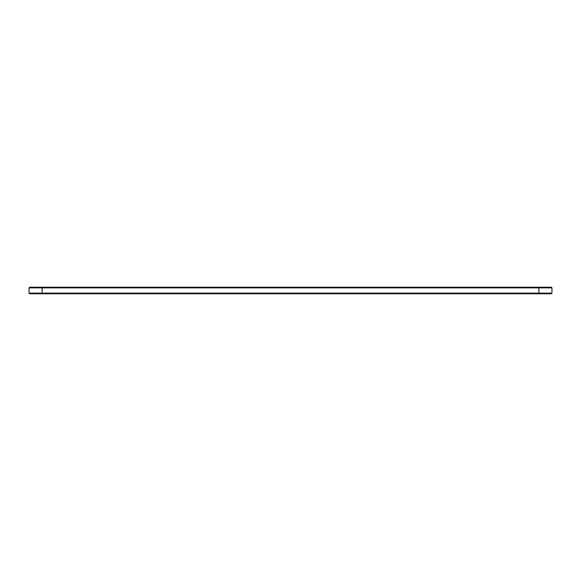 <?xml version="1.0" encoding="UTF-8"?>
<svg xmlns="http://www.w3.org/2000/svg" width="581" height="581" viewBox="0 0 581 581"><rect width="100%" height="100%" fill="white"/><g stroke="black" fill="none" stroke-linecap="round" stroke-linejoin="round"><path stroke-width="0.87" d="M551.95 287.856L29.05 287.856L29.675 287.232L551.325 287.232L551.95 287.856L551.95 293.144L29.05 293.144L29.05 287.856M551.95 293.144L551.325 293.768L29.675 293.768L29.05 293.144M538.877 293.768L538.877 287.232M42.122 293.768L42.122 287.232"/></g></svg>
